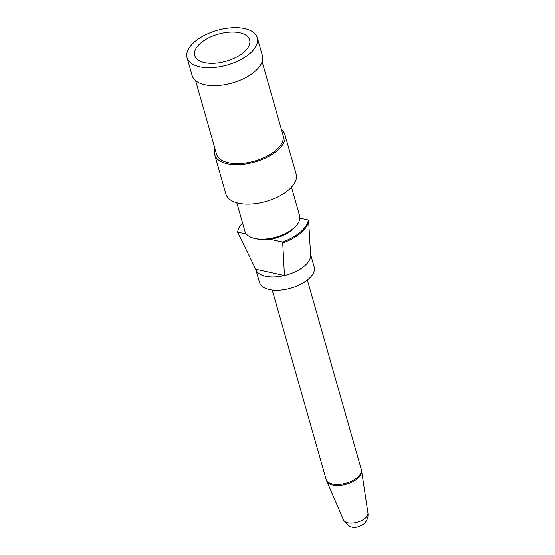 <?xml version="1.0" encoding="UTF-8"?>
<svg xmlns="http://www.w3.org/2000/svg" width="555" height="555" viewBox="0 0 555 555"><rect width="100%" height="100%" fill="white"/><g stroke="black" fill="none" stroke-linecap="round" stroke-linejoin="round"><path stroke-width="0.83" d="M243.583 52.406A28.534 14.118 -15.9 0 0 249.889 41.882A28.534 14.118 -15.9 0 0 231.553 32.03A28.534 14.118 -15.9 0 0 200.764 42.971A28.534 14.118 -15.9 0 0 195.561 57.352A28.534 14.118 -15.9 0 0 216.596 63.103A28.534 14.118 -15.9 0 0 243.583 52.406M242.542 222.923A36.526 18.072 -15.9 0 0 237.609 232.115L255.716 269.182A28.416 14.062 -15.9 0 0 284.451 275.509L255.716 269.182L259.511 282.488A28.416 14.062 -15.9 0 0 279.373 290.216A28.416 14.062 -15.9 0 0 308.164 279.401A28.416 14.062 -15.9 0 0 314.172 266.92L310.585 254.329M282.724 242.958L284.451 275.509A28.416 14.062 -15.9 0 0 304.362 266.046A28.416 14.062 -15.9 0 0 310.627 255.133L308.629 220.966A36.526 18.072 164.1 0 1 282.724 242.958L282.453 241.994A36.526 18.072 -15.9 0 0 308.358 220.002L299.866 218.129M256.459 238.768A24.85 12.3 -15.9 0 0 270.001 239.254A24.85 12.3 -15.9 0 0 291.632 230.165A24.85 12.3 -15.9 0 0 293.734 228.154M214.931 148.483A36.526 18.072 -15.9 0 0 214.653 154.602L225.906 194.09A36.526 18.072 -15.9 0 0 251.429 204.025A36.526 18.072 -15.9 0 0 288.433 190.129A36.526 18.072 -15.9 0 0 296.155 174.083L284.902 134.594A36.526 18.072 -15.9 0 0 281.447 129.537M214.653 154.602A36.526 18.072 -15.9 0 0 240.183 164.537A36.526 18.072 -15.9 0 0 277.181 150.634A36.526 18.072 -15.9 0 0 284.902 134.594M195.617 80.683L216.519 154.075A34.583 17.115 -15.9 0 0 240.69 163.482A34.583 17.115 -15.9 0 0 275.724 150.315A34.583 17.115 -15.9 0 0 283.036 135.122L262.133 61.737M187.049 57.692L192.155 75.626A36.526 18.072 -15.9 0 0 217.685 85.56A36.526 18.072 -15.9 0 0 254.683 71.657A36.526 18.072 -15.9 0 0 262.411 55.618L257.298 37.684A36.526 18.072 -15.9 0 0 231.775 27.75A36.526 18.072 -15.9 0 0 194.77 41.653A36.526 18.072 -15.9 0 0 187.049 57.692A36.526 18.072 -15.9 0 0 212.579 67.627A36.526 18.072 -15.9 0 0 249.577 53.724A36.526 18.072 -15.9 0 0 257.298 37.684M236.805 202.79L244.942 231.352A28.416 14.062 -15.9 0 0 264.804 239.087A28.416 14.062 -15.9 0 0 293.595 228.265A28.416 14.062 -15.9 0 0 299.61 215.784L291.472 187.222M282.453 241.994L270.001 239.254M308.358 220.002L308.629 220.966M246.385 234.05L237.609 232.115M367.951 513.035C368.464 517.322 367.063 520.979 363.747 524.003C355.262 529.234 349.636 528.957 343.496 520A12.737 6.306 -15.9 0 0 352.647 523.06A12.737 6.306 -15.9 0 0 365.169 518.238A12.737 6.306 -15.9 0 0 367.951 513.035L361.645 471.035A18.19 9.005 164.1 0 1 357.677 478.465A18.19 9.005 164.1 0 1 339.792 485.348A18.19 9.005 164.1 0 1 326.728 480.984L326.16 479.395A18.259 9.04 -15.9 0 0 338.925 484.362A18.259 9.04 -15.9 0 0 357.427 477.411A18.259 9.04 -15.9 0 0 361.291 469.391L307.359 280.067M343.496 520L326.728 480.984M326.16 479.395L272.227 290.071M361.645 471.035L361.291 469.391"/></g></svg>
